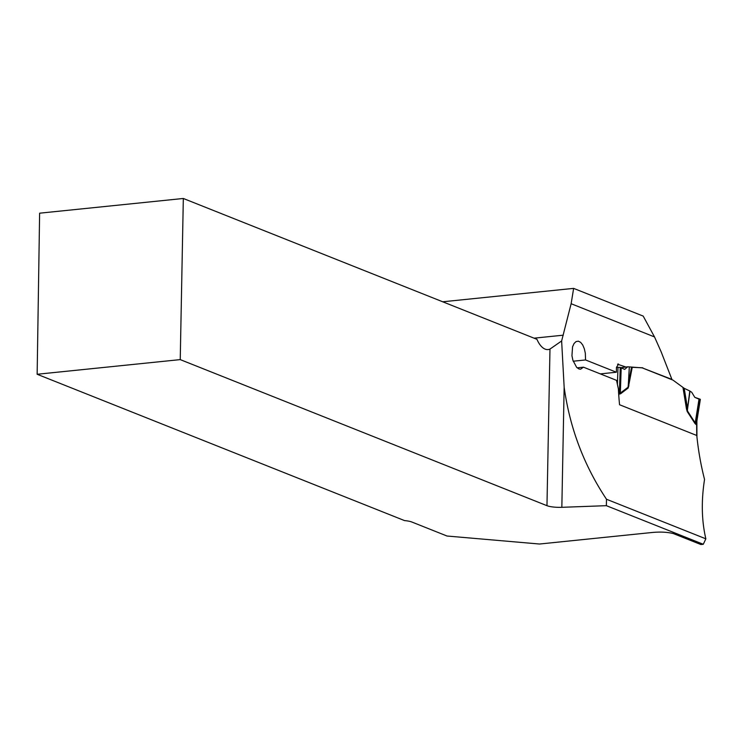 <?xml version="1.0" encoding="UTF-8"?>
<svg xmlns="http://www.w3.org/2000/svg" width="743" height="743" viewBox="0 0 743 743"><rect width="100%" height="100%" fill="white"/><g stroke="black" fill="none" stroke-linecap="round" stroke-linejoin="round"><path stroke-width="1.11" d="M564.151 387.168L561.838 507.311A13.281 2.842 1.1 0 1 546.969 505.686L549.978 349.071L561.634 340.963L564.151 387.168C569.807 427.959 583.924 465.313 606.492 499.25L705.85 538.824C701.624 520.732 701.188 500.931 704.54 479.411A290.764 246.852 -68.3 0 1 696.795 435.5L619.56 404.74A290.764 246.852 111.7 0 1 618.38 388.71L616.514 380.342L583.478 367.181L580.562 369.197L578.946 368.965L576.624 367.321L572.89 360.271L571.952 355.665L572.565 346.795L574.033 343.535L576.039 341.585L578.342 341.176L580.645 342.347L582.716 344.975L584.323 348.755L585.326 353.25L585.549 359.956L616.393 372.234A290.764 246.852 -68.3 0 1 616.449 367.348L618.585 364.107L618.055 364.033M561.634 340.963L571.135 303.72L573.633 288.377L442.707 301.788M573.633 288.377L643.197 316.091L654.518 336.932L571.135 303.72M654.518 336.932L661.084 351.662L671.913 379.404L642.221 367.869L672.972 380.119L684.21 388.32L687.516 408.557L689.801 390.985L684.21 388.32M631.271 367.274L642.779 367.794M616.439 367.46L620.256 367.395L624.631 369.392L627.733 366.791L620.944 367.683L625.922 367.023L617.554 364.237M671.913 379.404L671.366 379.478M705.85 538.824L703.287 544.275L700.872 544.526L673.39 533.576C667.168 532.044 659.886 531.7 651.537 532.555L539.492 544.025L447.017 536.019L411.863 522.023A13.281 2.842 1.1 0 0 404.517 520.583L37.15 374.268L180.233 359.612L546.969 505.686M606.492 499.25L606.372 505.677L703.287 544.275M561.838 507.311L606.372 505.677M549.978 349.071A24.909 12.037 -95.8 0 1 548.139 349.572A24.909 12.037 -95.8 0 1 536.948 339.319L183.326 198.474L39.62 213.185L37.15 374.268M600.307 373.887L616.393 372.234M183.326 198.474L180.233 359.612M583.478 367.181L577.153 367.831M573.197 361.219L585.549 359.956M696.925 436.447L696.869 421.718L696.665 424.29L696.145 424.606L694.984 423.501L687.191 411.483L686.458 408.817L687.516 408.557L687.433 410.879L695.216 422.897L696.172 423.872L696.869 421.634M642.221 367.869L629.321 366.893L628.299 384.967L631.457 367.311M632.228 367.386L628.216 387.995L629.321 366.893M628.216 387.995L620.507 393.836L619.346 394.022L618.52 391.366M699.497 399.725L700.129 399.205L694.807 397.338L691.733 392.276L689.801 390.985M690.006 391.097L687.191 411.483M699.079 398.815L695.216 422.897A6.641 4.124 147.1 0 0 694.984 423.501M621.194 367.794L620.34 393.075L628.058 387.233L628.299 384.967L628.931 385.896M627.733 366.791L629.21 366.884M696.888 420.956L697.055 418.393M617.99 367.256L617.414 384.447L619.383 393.288L620.34 393.075A6.641 5.628 52.8 0 0 620.507 393.836M696.711 435.463L696.665 424.29A6.641 5.127 33.7 0 1 696.358 423.315M696.145 424.606A6.641 5.638 111.7 0 1 696.172 423.872L700.129 399.205M619.346 394.022A6.641 5.638 111.7 0 1 619.383 393.288L620.256 367.395M618.835 396.307L618.826 393.288A6.641 3.056 156.2 0 1 619.3 392.62M700.073 399.604L694.807 397.338M563.259 335.186L534.068 338.167M686.458 408.817L682.993 387.605M700.343 399.409L696.85 421.17M696.934 420.631L696.86 421.55"/></g></svg>
